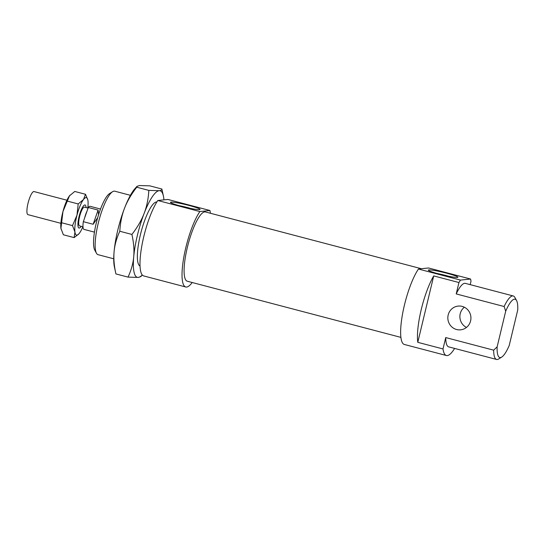<?xml version="1.0" encoding="UTF-8"?>
<svg xmlns="http://www.w3.org/2000/svg" width="545" height="545" viewBox="0 0 545 545"><rect width="100%" height="100%" fill="white"/><g stroke="black" fill="none" stroke-linecap="round" stroke-linejoin="round"><path stroke-width="0.82" d="M94.455 232.136L84.019 229.391A11.935 2.848 -75.3 0 1 83.303 228.566A11.935 2.848 -75.3 0 1 83.337 221.679L84.645 217.939A9.694 2.309 -75.3 0 1 86.989 211.242L88.297 207.495A11.935 2.848 -75.3 0 1 90.089 206.303L100.525 209.048M81.144 226.318A11.935 2.848 -75.3 0 1 78.971 228.062A11.935 2.848 -75.3 0 1 78.255 227.238A11.935 2.848 -75.3 0 1 79.781 213.953A11.935 2.848 -75.3 0 1 85.04 204.975A11.935 2.848 -75.3 0 1 86.076 207.563M60.877 223.307L27.965 214.648A11.935 2.848 -75.3 0 1 27.25 213.831A11.935 2.848 -75.3 0 1 28.769 200.54A11.935 2.848 -75.3 0 1 34.035 191.567L66.946 200.219M82.983 226.802L79.543 225.896A9.694 2.309 -75.3 0 1 78.964 225.228A9.694 2.309 -75.3 0 1 80.197 214.437A9.694 2.309 -75.3 0 1 84.475 207.141L88.092 208.095M88.297 207.495L98.107 210.077L93.147 224.261L83.337 221.679M84.645 217.939L86.989 211.242M98.107 210.077L98.57 214.737M97.671 217.714L93.147 224.261M115.915 273.924L114.409 266.927A44.758 10.668 -75.3 0 1 114.103 251.606C113.483 258.269 114.089 265.708 115.915 273.924L128.027 277.112C131.229 270.218 133.13 263.433 133.723 256.763A44.758 10.668 104.7 0 0 138.301 277.412A44.758 10.668 104.7 0 0 142.259 274.966M161.885 189.033L149.78 185.845L139.5 185.545L136.945 186.383L136.734 187.214L148.846 190.396L159.12 190.702C161.17 190.491 162.09 189.933 161.885 189.033L163.398 196.03A44.758 10.668 104.7 0 0 159.12 190.702A44.758 10.668 104.7 0 0 144.132 213.408C146.789 206.528 148.363 198.857 148.846 190.396M163.929 199.865A44.758 10.668 104.7 0 0 163.398 196.03M142.272 274.98L140.855 276.574L138.301 277.412L128.027 277.112M144.132 213.408A44.758 10.668 104.7 0 0 133.723 256.763C134.343 250.094 133.743 242.654 131.91 234.439C137.429 227.306 141.502 220.296 144.132 213.408M140.024 266.001A33.122 7.896 -75.3 0 1 138.675 264.618A33.122 7.896 -75.3 0 1 141.08 232.047A33.122 7.896 -75.3 0 1 155.005 202.508A33.122 7.896 -75.3 0 1 156.858 201.977M136.734 187.214C131.222 194.347 127.148 201.364 124.512 208.251C121.855 215.132 120.288 222.796 119.805 231.257C116.603 238.145 114.702 244.93 114.103 251.606A44.758 10.668 -75.3 0 1 124.512 208.251A44.758 10.668 -75.3 0 1 135.01 188.563L136.945 186.383M119.805 231.257L131.91 234.439M87.786 208.013A19.395 4.619 104.7 0 0 87.949 200.71A19.395 4.619 104.7 0 0 87.813 199.892A19.395 4.619 104.7 0 0 83.48 199.545L85.51 194.286L74.754 191.459L69.467 195.859L62.961 211.528A19.395 4.619 -75.3 0 1 69.467 195.859A19.395 4.619 -75.3 0 1 69.998 195.212A19.395 4.619 -75.3 0 1 70.019 195.185M61.074 229.2A19.395 4.619 -75.3 0 1 61.067 229.166A19.395 4.619 -75.3 0 1 60.931 228.355A19.395 4.619 -75.3 0 1 62.961 211.528L60.931 228.355L63.37 234.779L74.127 237.606L74.944 232.034L72.499 225.616L76.974 215.214A19.395 4.619 104.7 0 0 74.944 232.034A19.395 4.619 104.7 0 0 78.882 233.853A19.395 4.619 104.7 0 0 79.413 233.199A19.395 4.619 104.7 0 0 82.854 226.768M61.742 222.782L72.499 225.616M85.51 194.286L87.806 199.858M76.974 215.214L78.194 203.953L83.48 199.545A19.395 4.619 104.7 0 0 76.974 215.214M78.862 233.873L74.127 237.606M67.43 201.125L78.194 203.953M190.75 208.449A12.978 1.131 13.5 0 0 188.025 207.7A12.978 1.131 13.5 0 0 179.223 205.676M189.115 205.472A15.219 1.328 -166.5 0 1 199.988 209.525A15.219 1.328 -166.5 0 1 184.959 207.168A15.219 1.328 -166.5 0 1 170.503 202.447A15.219 1.328 -166.5 0 1 189.115 205.472M417.777 342.321A41.774 9.953 -75.3 0 1 433.725 275.906L458.951 282.535L456.213 293.925L504.139 306.522L505.699 311.188L497.142 346.831L493.661 350.169L445.735 337.566L443.003 348.95L417.777 342.321L433.725 275.906M192.208 282.514A41.774 9.953 -75.3 0 1 185.736 286.983L143.696 275.934A41.774 9.953 -75.3 0 1 142.027 244.814A41.774 9.953 -75.3 0 1 157.818 200.506L167.887 199.45L209.927 210.506A41.774 9.953 -75.3 0 1 210.418 213.259M185.736 286.983A41.774 9.953 -75.3 0 1 184.06 255.864A41.774 9.953 -75.3 0 1 199.858 211.562L157.818 200.506M400.895 337.382L187.248 281.213A35.806 8.536 -75.3 0 1 187.705 245.972A35.806 8.536 -75.3 0 1 204.682 211.903A35.806 8.536 -75.3 0 1 205.458 211.957L421.394 268.726M113.735 258.8L98.045 254.672A32.823 7.821 -75.3 0 1 96.445 253.214A32.823 7.821 -75.3 0 1 98.829 220.943A32.823 7.821 -75.3 0 1 112.624 191.67A32.823 7.821 -75.3 0 1 114.021 191.138A32.823 7.821 -75.3 0 1 114.736 191.186L130.425 195.314M112.624 191.67L109.593 193.564A30.139 7.18 104.7 0 0 96.921 220.439A30.139 7.18 104.7 0 0 94.735 250.073L96.445 253.214M209.927 210.506L199.858 211.562M462.16 306.392A11.935 11.547 -96 0 0 458.141 306.086A11.935 11.547 -96 0 0 447.901 319.159A11.935 11.547 -96 0 0 460.627 329.827A11.935 11.547 -96 0 0 470.907 318.839A11.935 11.547 -96 0 0 462.16 306.392M497.142 346.831A30.139 7.18 -75.3 0 0 501.72 357.077A30.139 7.18 -75.3 0 0 509.194 345.564L517.75 309.921A30.139 7.18 -75.3 0 0 516.578 300.567L514.875 297.427A32.823 7.821 104.7 0 0 513.274 295.969A32.823 7.821 104.7 0 0 504.139 306.522M470.185 284.64L470.996 281.274A41.774 9.953 -75.3 0 0 470.573 279.033L460.498 280.089L418.458 269.039L428.534 267.977L470.573 279.033M466.466 327.429A11.935 11.547 84 0 1 464.347 307.216M505.699 311.188A30.139 7.18 -75.3 0 1 516.578 300.567M493.661 350.169A32.823 7.821 104.7 0 0 496.577 359.455A32.823 7.821 104.7 0 0 498.689 358.971L501.72 357.077M448.59 276.24A12.978 1.131 13.5 0 0 445.871 275.491A12.978 1.131 13.5 0 0 437.07 273.474M446.955 273.263A15.219 1.328 -166.5 0 1 457.827 277.316A15.219 1.328 -166.5 0 1 442.806 274.959A15.219 1.328 -166.5 0 1 428.35 270.238A15.219 1.328 -166.5 0 1 446.955 273.263M496.577 359.455L448.658 346.858A32.823 7.821 -75.3 0 1 445.735 337.566M456.213 293.925A32.823 7.821 -75.3 0 1 465.348 283.366L513.274 295.969M458.951 282.535A41.774 9.953 -75.3 0 1 460.498 280.089M454.612 348.418A41.774 9.953 -75.3 0 1 446.375 355.51A41.774 9.953 -75.3 0 1 443.003 348.95M446.375 355.51L404.336 344.46A41.774 9.953 -75.3 0 1 402.666 313.341A41.774 9.953 -75.3 0 1 418.458 269.039M139.343 265.531L140.017 265.708M156.034 202.045L156.708 202.222"/></g></svg>
